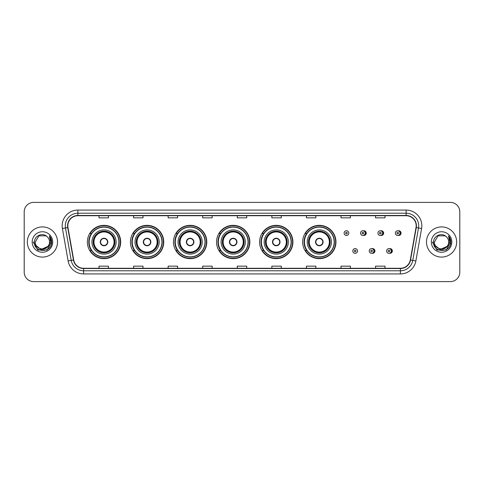 <?xml version="1.0" encoding="UTF-8"?>
<svg xmlns="http://www.w3.org/2000/svg" width="484" height="484" viewBox="0 0 484 484"><rect width="100%" height="100%" fill="white"/><g stroke="black" fill="none" stroke-linecap="round" stroke-linejoin="round"><path stroke-width="0.73" d="M302.657 242A16.656 16.656 0 0 0 319.313 258.656A16.656 16.656 0 0 0 335.969 242A16.656 16.656 0 0 0 319.313 225.344A16.656 16.656 0 0 0 302.657 242M259.599 242A16.656 16.656 0 0 0 276.255 258.656A16.656 16.656 0 0 0 292.917 242A16.656 16.656 0 0 0 276.255 225.344A16.656 16.656 0 0 0 259.599 242M216.542 242A16.656 16.656 0 0 0 233.197 258.656A16.656 16.656 0 0 0 249.859 242A16.656 16.656 0 0 0 233.197 225.344A16.656 16.656 0 0 0 216.542 242M173.484 242A16.656 16.656 0 0 0 190.145 258.656A16.656 16.656 0 0 0 206.801 242A16.656 16.656 0 0 0 190.145 225.344A16.656 16.656 0 0 0 173.484 242M130.426 242A16.656 16.656 0 0 0 147.088 258.656A16.656 16.656 0 0 0 163.743 242A16.656 16.656 0 0 0 147.088 225.344A16.656 16.656 0 0 0 130.426 242M87.374 242A16.656 16.656 0 0 0 104.03 258.656A16.656 16.656 0 0 0 120.685 242A16.656 16.656 0 0 0 104.03 225.344A16.656 16.656 0 0 0 87.374 242M372.081 253.259A2.359 2.359 0 0 0 374.943 250.96A2.359 2.359 0 0 0 372.081 248.655M389.493 253.259A2.359 2.359 0 0 0 392.355 250.96A2.359 2.359 0 0 0 389.493 248.655M363.375 235.412A2.359 2.359 0 0 0 366.237 233.107A2.359 2.359 0 0 0 363.375 230.801M380.787 235.412A2.359 2.359 0 0 0 383.649 233.107A2.359 2.359 0 0 0 380.787 230.801M398.199 235.412A2.359 2.359 0 0 0 401.061 233.107A2.359 2.359 0 0 0 398.199 230.801M91.367 250.488A15.24 15.24 0 0 1 91.367 233.512M134.425 250.488A15.24 15.24 0 0 1 134.425 233.512M177.483 250.488A15.24 15.24 0 0 1 177.483 233.512M220.535 250.488A15.24 15.24 0 0 1 220.535 233.512M263.592 250.488A15.24 15.24 0 0 1 263.592 233.512M306.65 250.488A15.24 15.24 0 0 1 306.65 233.512M24.2 211.829L24.2 272.171A9.426 9.426 0 0 0 33.626 281.597L450.374 281.597A9.426 9.426 0 0 0 459.8 272.171L459.8 211.829A9.426 9.426 0 0 0 450.374 202.403L33.626 202.403A9.426 9.426 0 0 0 24.2 211.829L24.2 272.171M27.34 242A15.089 15.089 0 0 0 42.429 257.089A15.089 15.089 0 0 0 57.511 242A15.089 15.089 0 0 0 42.429 226.911A15.089 15.089 0 0 0 27.34 242A15.089 15.089 0 0 0 42.429 257.089A15.089 15.089 0 0 0 57.511 242A15.089 15.089 0 0 0 42.429 226.911A15.089 15.089 0 0 0 27.34 242M426.489 242A15.089 15.089 0 0 0 441.571 257.089A15.089 15.089 0 0 0 456.66 242A15.089 15.089 0 0 0 441.571 226.911A15.089 15.089 0 0 0 426.489 242A15.089 15.089 0 0 0 441.571 257.089A15.089 15.089 0 0 0 456.66 242A15.089 15.089 0 0 0 441.571 226.911A15.089 15.089 0 0 0 426.489 242M67.82 225.78A10.055 10.055 0 0 1 77.882 215.725L406.118 215.725A10.055 10.055 0 0 1 416.022 227.528L410.305 259.962A10.055 10.055 0 0 1 400.401 268.275L83.599 268.275A10.055 10.055 0 0 1 73.695 259.962L67.978 227.528A10.055 10.055 0 0 1 67.82 225.78M67.572 225.78A10.309 10.309 0 0 0 67.73 227.571L73.447 260.005A10.309 10.309 0 0 0 83.599 268.523L400.401 268.523A10.309 10.309 0 0 0 410.553 260.005L416.27 227.571A10.309 10.309 0 0 0 406.118 215.477L77.882 215.477A10.309 10.309 0 0 0 67.572 225.78M62.406 228.515A15.712 15.712 0 0 1 77.882 210.068L406.118 210.068A15.712 15.712 0 0 1 421.594 228.515L415.877 260.949A15.712 15.712 0 0 1 400.401 273.932L83.599 273.932A15.712 15.712 0 0 1 68.123 260.949L62.406 228.515L65.497 227.964A12.572 12.572 0 0 1 77.882 213.214L406.118 213.214A12.572 12.572 0 0 1 418.503 227.964L412.779 260.398A12.572 12.572 0 0 1 400.401 270.786L83.599 270.786A12.572 12.572 0 0 1 71.221 260.398L65.497 227.964A12.572 12.572 0 0 1 65.31 225.78M450.374 202.403L33.626 202.403M33.626 281.597L450.374 281.597M459.8 272.171L459.8 211.829M410.553 260.005L412.779 260.398L418.503 227.964L421.594 228.515M237.287 215.725L237.287 217.854L246.713 217.854L246.713 215.725M202.711 215.725L202.711 217.854L212.143 217.854L212.143 215.725M168.142 215.725L168.142 217.854L177.574 217.854L177.574 215.725M133.572 215.725L133.572 217.854L142.998 217.854L142.998 215.725M99.002 215.725L99.002 217.854L108.428 217.854L108.428 215.725M271.857 215.725L271.857 217.854L281.289 217.854L281.289 215.725M306.426 215.725L306.426 217.854L315.858 217.854L315.858 215.725M341.002 215.725L341.002 217.854L350.428 217.854L350.428 215.725M375.572 215.725L375.572 217.854L384.998 217.854L384.998 215.725M246.713 268.275L246.713 266.146L237.287 266.146L237.287 268.275M212.143 268.275L212.143 266.146L202.711 266.146L202.711 268.275M177.574 268.275L177.574 266.146L168.142 266.146L168.142 268.275M142.998 268.275L142.998 266.146L133.572 266.146L133.572 268.275M108.428 268.275L108.428 266.146L99.002 266.146L99.002 268.275M281.289 268.275L281.289 266.146L271.857 266.146L271.857 268.275M315.858 268.275L315.858 266.146L306.426 266.146L306.426 268.275M350.428 268.275L350.428 266.146L341.002 266.146L341.002 268.275M384.998 268.275L384.998 266.146L375.572 266.146L375.572 268.275M47.874 246.562C44.098 251.662 34.957 248.401 35.326 242C34.89 251.166 49.967 251.166 49.531 242C49.967 251.166 34.89 251.166 35.326 242L38.877 235.847L45.98 235.847L47.081 236.634C42.725 232.06 34.328 235.829 34.406 242C33.608 252.969 51.389 253.253 51.679 242.532L51.691 242C51.667 239.671 50.893 237.626 49.368 235.859L50.59 242L47.874 246.562A7.103 7.103 0 0 0 49.531 242C49.967 251.166 34.89 251.166 35.326 242L38.877 235.847M49.531 242A7.103 7.103 0 0 0 47.081 236.634M48.327 246.187L40.916 249.544L34.63 244.305M32.18 242A10.249 10.249 0 0 0 42.429 252.249A10.249 10.249 0 0 0 52.677 242A10.249 10.249 0 0 0 42.429 231.751A10.249 10.249 0 0 0 32.18 242M49.368 235.859L51.691 242.272L51.256 239.193L51.691 242.272L51.256 239.193L51.691 242.272L49.435 235.938L51.691 242.266L49.435 235.938L51.691 242L47.063 250.022L37.794 250.022L33.166 242M49.435 235.938L51.691 242.272M91.93 242A12.1 12.1 0 0 1 104.03 229.9A12.1 12.1 0 0 1 116.13 242A12.1 12.1 0 0 1 104.03 254.1A12.1 12.1 0 0 1 91.93 242A12.1 12.1 0 0 0 104.03 254.1A12.1 12.1 0 0 0 116.13 242M91.555 233.512A15.089 15.089 0 0 0 91.555 250.488L90.06 250.488A16.341 16.341 0 0 0 120.371 242A16.341 16.341 0 0 0 90.06 233.512L91.579 233.512A15.071 15.071 0 0 1 119.1 242.036A15.071 15.071 0 0 1 91.579 250.488M118.895 242A14.865 14.865 0 0 0 104.03 227.135A14.865 14.865 0 0 0 89.165 242A14.865 14.865 0 0 0 104.03 256.865A14.865 14.865 0 0 0 118.895 242M93.345 242A10.684 10.684 0 0 0 104.03 252.684A10.684 10.684 0 0 0 114.714 242A10.684 10.684 0 0 0 104.03 231.316A10.684 10.684 0 0 0 93.345 242M93.969 242A10.055 10.055 0 0 1 104.03 231.945A10.055 10.055 0 0 1 114.085 242A10.055 10.055 0 0 1 104.03 252.055A10.055 10.055 0 0 1 93.969 242M100.255 242A3.769 3.769 0 0 0 104.03 245.769A3.769 3.769 0 0 0 107.799 242A3.769 3.769 0 0 0 104.03 238.231A3.769 3.769 0 0 0 100.255 242M93.66 242A10.37 10.37 0 0 1 104.03 231.63A10.37 10.37 0 0 1 114.399 242A10.37 10.37 0 0 1 104.03 252.37A10.37 10.37 0 0 1 93.66 242M100.376 241.056L100.503 241.056A3.648 3.648 0 0 1 107.551 241.056L107.357 241.056A3.455 3.455 0 0 1 104.03 245.455A3.455 3.455 0 0 1 100.702 241.056A3.455 3.455 0 0 1 107.357 241.056L107.678 241.056M107.678 242.944L107.551 242.944A3.648 3.648 0 0 1 100.503 242.944L100.376 242.944M448.674 242C449.11 251.166 434.033 251.166 434.469 242L438.02 235.847L445.123 235.847L446.224 236.634C441.868 232.06 433.47 235.829 433.549 242C432.75 252.969 450.531 253.253 450.822 242.532L450.834 242C450.81 239.671 450.035 237.626 448.511 235.859L449.733 242L447.016 246.562A7.103 7.103 0 0 0 448.674 242C449.11 251.166 434.033 251.166 434.469 242C434.033 251.166 449.11 251.166 448.674 242A7.103 7.103 0 0 0 446.224 236.634M447.016 246.562C443.247 251.662 434.1 248.401 434.469 242M447.47 246.187L440.059 249.544L433.773 244.305M431.323 242A10.249 10.249 0 0 0 441.571 252.249A10.249 10.249 0 0 0 451.82 242A10.249 10.249 0 0 0 441.571 231.751A10.249 10.249 0 0 0 431.323 242M448.511 235.859L450.834 242.272L450.398 239.193L450.834 242.272L450.398 239.193L450.834 242.272L448.577 235.938L450.834 242.266L448.577 235.938L450.834 242L446.206 250.022L436.937 250.022L432.309 242M448.577 235.938L450.834 242.272M134.988 242A12.1 12.1 0 0 1 147.088 229.9A12.1 12.1 0 0 1 159.188 242A12.1 12.1 0 0 1 147.088 254.1A12.1 12.1 0 0 1 134.988 242A12.1 12.1 0 0 0 147.088 254.1A12.1 12.1 0 0 0 159.188 242M134.612 233.512A15.089 15.089 0 0 0 134.612 250.488M161.952 242A14.865 14.865 0 0 0 147.088 227.135A14.865 14.865 0 0 0 132.223 242A14.865 14.865 0 0 0 147.088 256.865A14.865 14.865 0 0 0 161.952 242M136.397 242A10.684 10.684 0 0 0 147.088 252.684A10.684 10.684 0 0 0 157.772 242A10.684 10.684 0 0 0 147.088 231.316A10.684 10.684 0 0 0 136.397 242M137.026 242A10.055 10.055 0 0 1 147.088 231.945A10.055 10.055 0 0 1 157.143 242A10.055 10.055 0 0 1 147.088 252.055A10.055 10.055 0 0 1 137.026 242M143.312 242A3.769 3.769 0 0 0 147.088 245.769A3.769 3.769 0 0 0 150.857 242A3.769 3.769 0 0 0 147.088 238.231A3.769 3.769 0 0 0 143.312 242M136.712 242A10.37 10.37 0 0 1 147.088 231.63A10.37 10.37 0 0 1 157.457 242A10.37 10.37 0 0 1 147.088 252.37A10.37 10.37 0 0 1 136.712 242M163.429 242A16.341 16.341 0 0 1 133.118 250.488L134.631 250.488A15.071 15.071 0 0 0 162.152 242.036A15.071 15.071 0 0 0 134.631 233.512L133.118 233.512A16.341 16.341 0 0 1 163.429 242M143.433 241.056L143.56 241.056A3.648 3.648 0 0 1 150.609 241.056L150.409 241.056A3.455 3.455 0 0 1 147.088 245.455A3.455 3.455 0 0 1 143.76 241.056A3.455 3.455 0 0 1 150.409 241.056L150.736 241.056M150.736 242.944L150.409 242.944A3.455 3.455 0 0 1 143.76 242.944L143.433 242.944M150.409 242.944L150.609 242.944A3.648 3.648 0 0 1 143.56 242.944L143.76 242.944M178.045 242A12.1 12.1 0 0 1 190.145 229.9A12.1 12.1 0 0 1 202.245 242A12.1 12.1 0 0 1 190.145 254.1A12.1 12.1 0 0 1 178.045 242A12.1 12.1 0 0 0 190.145 254.1A12.1 12.1 0 0 0 202.245 242M177.67 233.512A15.089 15.089 0 0 0 177.67 250.488M205.01 242A14.865 14.865 0 0 0 190.145 227.135A14.865 14.865 0 0 0 175.275 242A14.865 14.865 0 0 0 190.145 256.865A14.865 14.865 0 0 0 205.01 242M179.455 242A10.684 10.684 0 0 0 190.145 252.684A10.684 10.684 0 0 0 200.83 242A10.684 10.684 0 0 0 190.145 231.316A10.684 10.684 0 0 0 179.455 242M180.084 242A10.055 10.055 0 0 1 190.145 231.945A10.055 10.055 0 0 1 200.201 242A10.055 10.055 0 0 1 190.145 252.055A10.055 10.055 0 0 1 180.084 242M186.37 242A3.769 3.769 0 0 0 190.145 245.769A3.769 3.769 0 0 0 193.915 242A3.769 3.769 0 0 0 190.145 238.231A3.769 3.769 0 0 0 186.37 242M179.77 242A10.37 10.37 0 0 1 190.145 231.63A10.37 10.37 0 0 1 200.515 242A10.37 10.37 0 0 1 190.145 252.37A10.37 10.37 0 0 1 179.77 242M206.487 242A16.341 16.341 0 0 1 176.176 250.488L177.688 250.488A15.071 15.071 0 0 0 205.21 242.036A15.071 15.071 0 0 0 177.688 233.512L176.176 233.512A16.341 16.341 0 0 1 206.487 242M186.491 241.056L186.618 241.056A3.648 3.648 0 0 1 193.667 241.056L193.467 241.056A3.455 3.455 0 0 1 190.145 245.455A3.455 3.455 0 0 1 186.818 241.056A3.455 3.455 0 0 1 193.467 241.056L193.794 241.056M193.794 242.944L193.467 242.944A3.455 3.455 0 0 1 186.818 242.944L186.491 242.944M193.467 242.944L193.667 242.944A3.648 3.648 0 0 1 186.618 242.944L186.818 242.944M221.097 242A12.1 12.1 0 0 1 233.197 229.9A12.1 12.1 0 0 1 245.297 242A12.1 12.1 0 0 1 233.197 254.1A12.1 12.1 0 0 1 221.097 242A12.1 12.1 0 0 0 233.197 254.1A12.1 12.1 0 0 0 245.297 242M220.728 233.512A15.089 15.089 0 0 0 220.728 250.488L219.234 250.488A16.341 16.341 0 0 0 249.544 242A16.341 16.341 0 0 0 219.234 233.512L220.746 233.512A15.071 15.071 0 0 1 248.268 242.036A15.071 15.071 0 0 1 220.746 250.488M248.068 242A14.865 14.865 0 0 0 233.197 227.135A14.865 14.865 0 0 0 218.332 242A14.865 14.865 0 0 0 233.197 256.865A14.865 14.865 0 0 0 248.068 242M222.513 242A10.684 10.684 0 0 0 233.197 252.684A10.684 10.684 0 0 0 243.888 242A10.684 10.684 0 0 0 233.197 231.316A10.684 10.684 0 0 0 222.513 242M223.142 242A10.055 10.055 0 0 1 233.197 231.945A10.055 10.055 0 0 1 243.258 242A10.055 10.055 0 0 1 233.197 252.055A10.055 10.055 0 0 1 223.142 242M229.428 242A3.769 3.769 0 0 0 233.197 245.769A3.769 3.769 0 0 0 236.972 242A3.769 3.769 0 0 0 233.197 238.231A3.769 3.769 0 0 0 229.428 242M222.828 242A10.37 10.37 0 0 1 233.197 231.63A10.37 10.37 0 0 1 243.573 242A10.37 10.37 0 0 1 233.197 252.37A10.37 10.37 0 0 1 222.828 242M229.549 241.056L229.676 241.056A3.648 3.648 0 0 1 236.724 241.056L236.525 241.056A3.455 3.455 0 0 1 233.197 245.455A3.455 3.455 0 0 1 229.876 241.056A3.455 3.455 0 0 1 236.525 241.056L236.851 241.056M236.851 242.944L236.525 242.944A3.455 3.455 0 0 1 229.876 242.944L229.549 242.944M236.525 242.944L236.724 242.944A3.648 3.648 0 0 1 229.676 242.944L229.876 242.944M264.155 242A12.1 12.1 0 0 1 276.255 229.9A12.1 12.1 0 0 1 288.355 242A12.1 12.1 0 0 1 276.255 254.1A12.1 12.1 0 0 1 264.155 242A12.1 12.1 0 0 0 276.255 254.1A12.1 12.1 0 0 0 288.355 242M263.786 233.512A15.089 15.089 0 0 0 263.786 250.488M291.12 242A14.865 14.865 0 0 0 276.255 227.135A14.865 14.865 0 0 0 261.39 242A14.865 14.865 0 0 0 276.255 256.865A14.865 14.865 0 0 0 291.12 242M265.571 242A10.684 10.684 0 0 0 276.255 252.684A10.684 10.684 0 0 0 286.945 242A10.684 10.684 0 0 0 276.255 231.316A10.684 10.684 0 0 0 265.571 242M266.2 242A10.055 10.055 0 0 1 276.255 231.945A10.055 10.055 0 0 1 286.316 242A10.055 10.055 0 0 1 276.255 252.055A10.055 10.055 0 0 1 266.2 242M272.486 242A3.769 3.769 0 0 0 276.255 245.769A3.769 3.769 0 0 0 280.03 242A3.769 3.769 0 0 0 276.255 238.231A3.769 3.769 0 0 0 272.486 242M265.885 242A10.37 10.37 0 0 1 276.255 231.63A10.37 10.37 0 0 1 286.631 242A10.37 10.37 0 0 1 276.255 252.37A10.37 10.37 0 0 1 265.885 242M292.602 242A16.341 16.341 0 0 1 262.292 250.488L263.804 250.488A15.071 15.071 0 0 0 291.326 242.036A15.071 15.071 0 0 0 263.804 233.512L262.292 233.512A16.341 16.341 0 0 1 292.602 242M272.607 241.056L272.734 241.056A3.648 3.648 0 0 1 279.782 241.056L279.583 241.056A3.455 3.455 0 0 1 276.255 245.455A3.455 3.455 0 0 1 272.934 241.056A3.455 3.455 0 0 1 279.583 241.056L279.909 241.056M279.909 242.944L279.583 242.944A3.455 3.455 0 0 1 272.934 242.944L272.607 242.944M279.583 242.944L279.782 242.944A3.648 3.648 0 0 1 272.734 242.944L272.934 242.944M307.213 242A12.1 12.1 0 0 1 319.313 229.9A12.1 12.1 0 0 1 331.413 242A12.1 12.1 0 0 1 319.313 254.1A12.1 12.1 0 0 1 307.213 242A12.1 12.1 0 0 0 319.313 254.1A12.1 12.1 0 0 0 331.413 242M306.844 233.512A15.089 15.089 0 0 0 306.844 250.488L305.35 250.488A16.341 16.341 0 0 0 335.66 242A16.341 16.341 0 0 0 305.35 233.512L306.862 233.512A15.071 15.071 0 0 1 334.384 242.036A15.071 15.071 0 0 1 306.862 250.488M334.178 242A14.865 14.865 0 0 0 319.313 227.135A14.865 14.865 0 0 0 304.448 242A14.865 14.865 0 0 0 319.313 256.865A14.865 14.865 0 0 0 334.178 242M308.629 242A10.684 10.684 0 0 0 319.313 252.684A10.684 10.684 0 0 0 329.997 242A10.684 10.684 0 0 0 319.313 231.316A10.684 10.684 0 0 0 308.629 242M309.258 242A10.055 10.055 0 0 1 319.313 231.945A10.055 10.055 0 0 1 329.374 242A10.055 10.055 0 0 1 319.313 252.055A10.055 10.055 0 0 1 309.258 242M315.544 242A3.769 3.769 0 0 0 319.313 245.769A3.769 3.769 0 0 0 323.088 242A3.769 3.769 0 0 0 319.313 238.231A3.769 3.769 0 0 0 315.544 242M308.943 242A10.37 10.37 0 0 1 319.313 231.63A10.37 10.37 0 0 1 329.689 242A10.37 10.37 0 0 1 319.313 252.37A10.37 10.37 0 0 1 308.943 242M315.665 241.056L315.792 241.056A3.648 3.648 0 0 1 322.84 241.056L322.64 241.056A3.455 3.455 0 0 1 319.313 245.455A3.455 3.455 0 0 1 315.985 241.056A3.455 3.455 0 0 1 322.64 241.056L322.967 241.056M322.967 242.944L322.64 242.944A3.455 3.455 0 0 1 315.985 242.944L315.665 242.944M322.64 242.944L322.84 242.944A3.648 3.648 0 0 1 315.792 242.944L315.985 242.944M348.825 233.107A2.359 2.359 0 0 1 346.471 235.46A2.359 2.359 0 0 1 344.112 233.107A2.359 2.359 0 0 1 346.471 230.747A2.359 2.359 0 0 1 348.825 233.107A2.359 2.359 0 0 0 346.471 230.747A2.359 2.359 0 0 0 344.112 233.107M365.232 233.107A2.359 2.359 0 0 1 362.873 235.46A2.359 2.359 0 0 1 360.519 233.107A2.359 2.359 0 0 1 362.873 230.747A2.359 2.359 0 0 1 365.232 233.107A2.359 2.359 0 0 0 362.873 230.747A2.359 2.359 0 0 0 360.519 233.107M382.644 233.107A2.359 2.359 0 0 1 380.285 235.46A2.359 2.359 0 0 1 377.931 233.107A2.359 2.359 0 0 1 380.285 230.747A2.359 2.359 0 0 1 382.644 233.107A2.359 2.359 0 0 0 380.285 230.747A2.359 2.359 0 0 0 377.931 233.107M400.056 233.107A2.359 2.359 0 0 1 397.697 235.46A2.359 2.359 0 0 1 395.337 233.107A2.359 2.359 0 0 1 397.697 230.747A2.359 2.359 0 0 1 400.056 233.107A2.359 2.359 0 0 0 397.697 230.747A2.359 2.359 0 0 0 395.337 233.107M352.818 250.96A2.359 2.359 0 0 1 355.171 248.601A2.359 2.359 0 0 1 357.531 250.96A2.359 2.359 0 0 1 355.171 253.313A2.359 2.359 0 0 1 352.818 250.96A2.359 2.359 0 0 0 355.171 253.313A2.359 2.359 0 0 0 357.531 250.96M369.225 250.96A2.359 2.359 0 0 1 371.579 248.601A2.359 2.359 0 0 1 373.938 250.96A2.359 2.359 0 0 1 371.579 253.313A2.359 2.359 0 0 1 369.225 250.96A2.359 2.359 0 0 0 371.579 253.313A2.359 2.359 0 0 0 373.938 250.96M386.631 250.96A2.359 2.359 0 0 1 388.991 248.601A2.359 2.359 0 0 1 391.35 250.96A2.359 2.359 0 0 1 388.991 253.313A2.359 2.359 0 0 1 386.631 250.96A2.359 2.359 0 0 0 388.991 253.313A2.359 2.359 0 0 0 391.35 250.96M406.118 210.068L406.118 215.477M65.497 227.964L67.73 227.571M83.599 273.932L83.599 268.523M400.401 268.523L400.401 273.932M68.123 260.949L73.447 260.005M416.27 227.571L418.503 227.964M77.882 210.068L77.882 215.477M412.779 260.398L415.877 260.949M114.871 242A10.842 10.842 0 0 0 104.03 231.158A10.842 10.842 0 0 0 93.188 242A10.842 10.842 0 0 0 104.03 252.842A10.842 10.842 0 0 0 114.871 242M157.929 242A10.842 10.842 0 0 0 147.088 231.158A10.842 10.842 0 0 0 136.24 242A10.842 10.842 0 0 0 147.088 252.842A10.842 10.842 0 0 0 157.929 242M200.987 242A10.842 10.842 0 0 0 190.145 231.158A10.842 10.842 0 0 0 179.298 242A10.842 10.842 0 0 0 190.145 252.842A10.842 10.842 0 0 0 200.987 242M244.045 242A10.842 10.842 0 0 0 233.197 231.158A10.842 10.842 0 0 0 222.356 242A10.842 10.842 0 0 0 233.197 252.842A10.842 10.842 0 0 0 244.045 242M287.103 242A10.842 10.842 0 0 0 276.255 231.158A10.842 10.842 0 0 0 265.413 242A10.842 10.842 0 0 0 276.255 252.842A10.842 10.842 0 0 0 287.103 242M330.155 242A10.842 10.842 0 0 0 319.313 231.158A10.842 10.842 0 0 0 308.471 242A10.842 10.842 0 0 0 319.313 252.842A10.842 10.842 0 0 0 330.155 242M345.685 233.107A0.786 0.786 0 0 0 346.471 233.893A0.786 0.786 0 0 0 347.252 233.107A0.786 0.786 0 0 0 346.471 232.32A0.786 0.786 0 0 0 345.685 233.107M365.045 231.056A2.989 2.989 0 0 1 365.045 235.151M362.086 233.107A0.786 0.786 0 0 0 362.873 233.893A0.786 0.786 0 0 0 363.659 233.107A0.786 0.786 0 0 0 362.873 232.32A0.786 0.786 0 0 0 362.086 233.107M382.457 231.056A2.989 2.989 0 0 1 382.457 235.151M379.498 233.107A0.786 0.786 0 0 0 380.285 233.893A0.786 0.786 0 0 0 381.071 233.107A0.786 0.786 0 0 0 380.285 232.32A0.786 0.786 0 0 0 379.498 233.107M399.869 231.056A2.989 2.989 0 0 1 399.869 235.151M396.91 233.107A0.786 0.786 0 0 0 397.697 233.893A0.786 0.786 0 0 0 398.483 233.107A0.786 0.786 0 0 0 397.697 232.32A0.786 0.786 0 0 0 396.91 233.107M355.958 250.96A0.786 0.786 0 0 0 355.171 250.174A0.786 0.786 0 0 0 354.391 250.96A0.786 0.786 0 0 0 355.171 251.74A0.786 0.786 0 0 0 355.958 250.96M373.751 248.909A2.989 2.989 0 0 1 373.751 253.005M372.365 250.96A0.786 0.786 0 0 0 371.579 250.174A0.786 0.786 0 0 0 370.792 250.96A0.786 0.786 0 0 0 371.579 251.74A0.786 0.786 0 0 0 372.365 250.96M391.163 248.909A2.989 2.989 0 0 1 391.163 253.005M389.777 250.96A0.786 0.786 0 0 0 388.991 250.174A0.786 0.786 0 0 0 388.204 250.96A0.786 0.786 0 0 0 388.991 251.74A0.786 0.786 0 0 0 389.777 250.96"/></g></svg>
